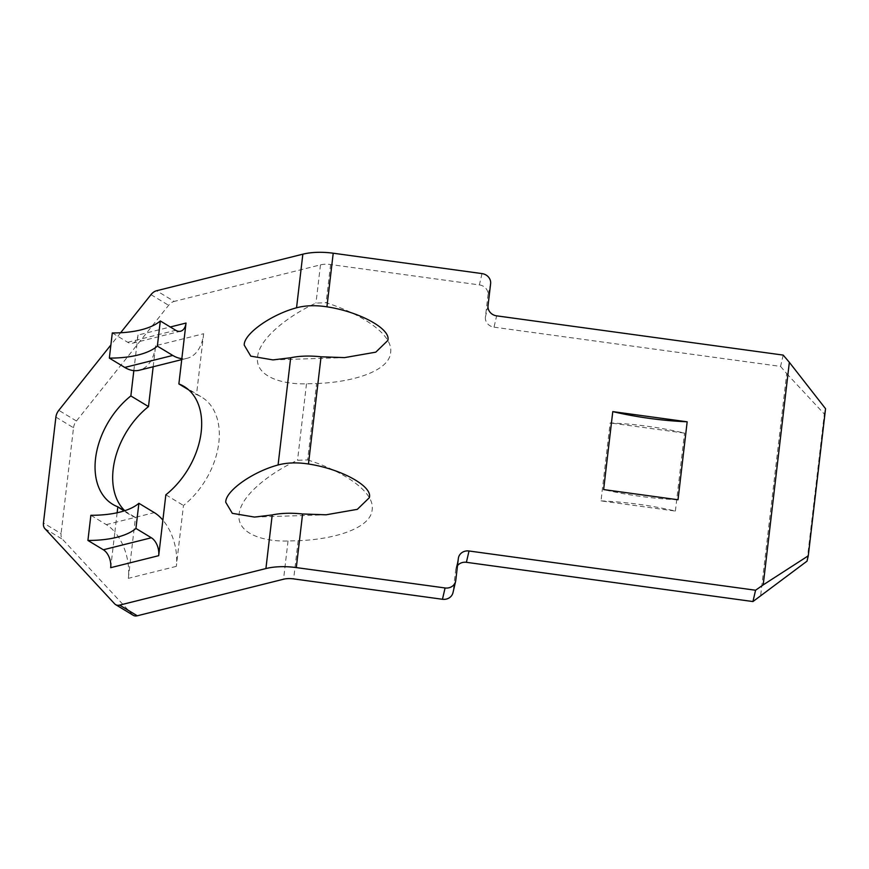 <?xml version="1.0" encoding="UTF-8"?>
<svg xmlns="http://www.w3.org/2000/svg" width="869" height="869" viewBox="0 0 869 869"><rect width="100%" height="100%" fill="white"/><g stroke="black" fill="none" stroke-linecap="round" stroke-linejoin="round"><path stroke-width="0.65" stroke-dasharray="4.34 3.26" d="M455.758 580.481L453.14 591.8L455.714 569.792L458.343 558.474M453.14 591.8A9.744 8.853 -167 0 1 452.977 592.68M307.648 459.94C340.909 470.368 375.093 491.018 372.16 509.799C370.661 528.765 332.784 539.551 298.165 540.681L288.03 540.996C262.427 541.789 236.368 533.055 239.138 514.035C240.811 495.297 270.552 472.606 297.524 460.266L307.648 459.94L316.62 383.501L306.496 383.816C280.893 384.609 254.834 375.875 257.604 356.855C259.266 338.117 289.019 315.425 315.979 303.075L326.114 302.76C359.375 313.188 393.559 333.837 390.626 352.608C389.127 371.584 351.25 382.371 316.62 383.501M482.013 273.594L479.384 284.913L330.6 264.534A13.915 5.779 -173.3 0 0 320.476 264.86L174.202 301.413L156.572 290.746M479.384 284.913A9.744 8.853 -167 0 1 487.998 295.036L490.616 283.718M488.03 305.725L485.413 317.044L487.998 295.036M485.413 317.044A9.744 8.853 13 0 0 494.016 327.168L496.644 315.849M783.197 355.095L780.568 366.414L494.016 327.168M780.568 366.414L786.727 373.637L760.581 596.21M457.507 565.6A9.744 8.853 13 0 0 455.877 568.913A9.744 8.853 13 0 0 455.714 569.792M601 500.892A171.182 71.073 6.7 0 1 675.387 511.081L601 500.892L610.157 422.921A171.182 71.073 6.7 0 1 684.544 433.11L610.157 422.921M675.387 511.081L684.544 433.11M110.689 567.685L114.86 532.121A41.755 25.592 76 0 0 106.3 524.626L90.876 515.284M153.172 366.761L155.638 345.721L203.65 333.729A41.755 25.592 -104 0 1 187.335 358.224A41.755 25.592 -104 0 1 181.849 358.625M203.65 333.729L196.503 394.602A68.89 46.318 121.2 0 1 201.651 397.1A68.89 46.318 121.2 0 1 183.478 505.486L176.32 566.36A41.755 25.592 76 0 0 162.872 520.118M188.638 389.833L196.503 394.602M155.638 345.721A41.755 25.592 -104 0 1 139.322 370.227M176.32 566.36L128.319 578.352A41.755 25.592 76 0 0 114.86 532.121L117.141 512.764M133.837 370.618L138.019 335.054L170.27 326.994M120.628 332.751L110.884 344.971M128.319 578.352L135.466 517.479A68.89 46.318 121.2 0 1 130.307 514.98A68.89 46.318 121.2 0 1 124.767 510.7M133.261 615.317A9.744 6.55 121.2 0 1 132.294 614.524L62.535 539.323A9.744 6.55 121.2 0 1 61.08 533.642L43.45 522.975M55.888 417.098L73.517 427.765L61.08 533.642M73.517 427.765A9.744 6.55 121.2 0 1 76.439 420.998L168.619 305.312A9.744 6.55 121.2 0 1 174.202 301.413M786.727 373.637L824.312 414.035L807.029 561.157M824.312 414.035L825.55 408.702M124.441 510.809L135.466 517.479M165.849 494.809L183.478 505.486M112.297 332.957L127.721 342.288A13.915 8.527 76 0 0 132.577 343.222A13.915 8.527 76 0 0 138.019 335.054M678.016 499.762A171.182 71.073 6.7 0 1 603.618 489.573M298.165 540.681L293.668 578.895M330.6 264.534L326.114 302.76M106.3 524.626L154.313 512.623M320.476 264.86L315.979 303.075M306.496 383.816L297.524 460.266M288.03 540.996L283.544 579.221M127.721 342.288L175.734 330.296M150.989 294.645L168.619 305.312M76.439 420.998L58.81 410.32M132.294 614.524L114.665 603.857M44.906 528.656L62.535 539.323M254.519 517.077L326.081 514.796M272.975 359.896L344.548 357.615M112.677 504.302L130.307 514.98M184.032 386.433L201.651 397.1M181.73 359.625L187.335 358.224M132.577 343.222L180.589 331.219M455.877 568.913L458.495 557.594"/><path stroke-width="1.3" d="M117.141 512.764L117.836 506.812A68.89 46.318 121.2 0 1 112.677 504.302A68.89 46.318 121.2 0 1 95.547 458.571A68.89 46.318 121.2 0 1 130.861 395.927L148.49 406.594L153.172 366.761M124.767 510.7A68.89 46.318 121.2 0 1 113.176 469.238A68.89 46.318 121.2 0 1 148.49 406.594M296.546 307.789C305.508 305.399 315.632 305.084 326.929 306.822C360.048 311.841 391.571 329.308 387.77 340.539L375.788 352.162L344.548 357.615L321.052 356.79C309.657 355.573 299.533 355.888 290.68 357.767L272.975 359.896L250.783 356.149L244.222 345.123C243.689 334.033 270.802 314.687 296.546 307.789L302.846 254.182A41.755 17.337 6.7 0 1 333.218 253.216L482.013 273.594A9.744 8.853 13 0 1 490.616 283.718L488.03 305.725A9.744 8.853 -167 0 0 496.644 315.849L783.197 355.095L789.345 362.33L763.199 584.891L808.268 555.823L807.029 561.157L752.945 601.554L755.574 590.236L763.199 584.891M278.08 464.98C286.998 462.58 297.122 462.265 308.462 464.003C341.582 469.021 373.105 486.499 369.303 497.731L357.322 509.343L326.081 514.796L302.586 513.981C291.213 512.753 281.078 513.068 272.214 514.948L254.519 517.077L232.316 513.329L225.755 502.304C225.223 491.213 252.336 471.867 278.08 464.98L290.68 357.767M455.606 581.361L452.977 592.68A9.744 8.853 -167 0 1 442.462 599.273L293.668 578.895A13.915 5.779 -173.3 0 0 283.544 579.221L137.28 615.784A9.744 6.55 121.2 0 1 133.261 615.317L115.642 604.639A9.744 6.55 -58.8 0 0 119.65 605.117L265.914 568.554A41.755 17.337 6.7 0 1 296.296 567.587L445.08 587.965A9.744 8.853 13 0 0 455.606 581.361A9.744 8.853 13 0 0 455.758 580.481L458.343 558.474A9.744 8.853 -167 0 1 458.495 557.594A9.744 8.853 -167 0 1 469.021 550.989L755.574 590.236M469.021 550.989L466.392 562.308L752.945 601.554M466.392 562.308A9.744 8.853 13 0 0 457.507 565.6M135.933 528.439A68.89 28.601 6.7 0 1 87.921 540.442L90.876 515.284A68.89 28.601 -173.3 0 0 138.888 503.292L135.933 528.439L151.358 537.77A13.915 8.527 -104 0 1 158.69 555.682L110.689 567.685A13.915 8.527 -104 0 0 103.346 549.773L151.358 537.77M87.921 540.442L103.346 549.773M181.849 358.625A41.755 25.592 -104 0 1 172.779 355.443L157.354 346.112L160.309 320.954L175.734 330.296A13.915 8.527 76 0 0 180.589 331.219A13.915 8.527 76 0 0 186.02 323.051L178.873 383.924A68.89 46.318 121.2 0 1 184.032 386.433A68.89 46.318 121.2 0 1 165.849 494.809L162.872 520.118A41.755 25.592 76 0 0 154.313 512.623L138.888 503.292M178.873 383.924L188.638 389.833M181.73 359.625L139.322 370.227A41.755 25.592 -104 0 1 133.837 370.618A41.755 25.592 -104 0 1 124.767 367.446L109.342 358.104L112.297 332.957A68.89 28.601 6.7 0 0 160.309 320.954M130.861 395.927L133.837 370.618M162.872 520.118L158.69 555.682M110.884 344.971L58.81 410.32A9.744 6.55 -58.8 0 0 55.888 417.098L43.45 522.975A9.744 6.55 -58.8 0 0 44.906 528.656L114.665 603.857A9.744 6.55 -58.8 0 0 115.642 604.639M120.628 332.751L150.989 294.645A9.744 6.55 -58.8 0 1 156.572 290.746L302.846 254.182M612.775 411.613L603.618 489.573L678.016 499.762L687.173 421.802A171.182 71.073 6.7 0 1 612.775 411.613L687.173 421.802M789.345 362.33L825.55 408.702L808.268 555.823M117.836 506.812L124.441 510.809M109.342 358.104A68.89 28.601 -173.3 0 0 157.354 346.112M321.052 356.79L308.462 464.003M302.586 513.981L296.296 567.587M272.214 514.948L265.914 568.554M170.27 326.994L186.02 323.051M333.218 253.216L326.929 306.822M442.462 599.273L445.08 587.965M119.65 605.117L137.28 615.784M124.767 367.446L172.779 355.443"/></g></svg>

